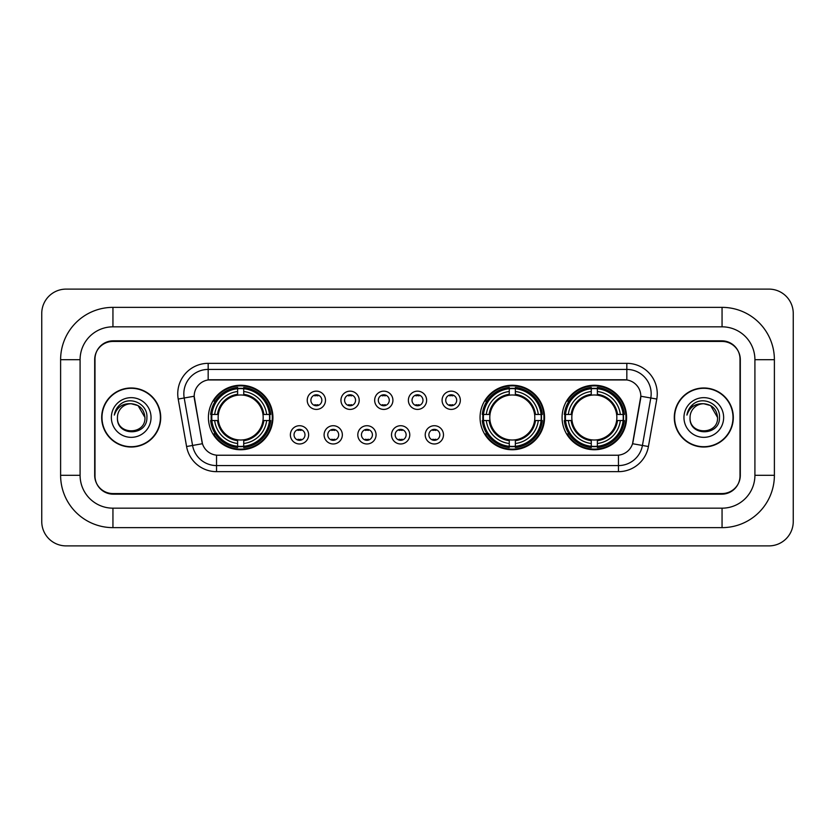 <?xml version="1.0" encoding="UTF-8"?>
<svg xmlns="http://www.w3.org/2000/svg" width="835" height="835" viewBox="0 0 835 835"><rect width="100%" height="100%" fill="white"/><g stroke="black" fill="none" stroke-linecap="round" stroke-linejoin="round"><path stroke-width="1.25" d="M480.052 417.5A32.252 32.252 0 0 0 512.304 449.752A32.252 32.252 0 0 0 544.556 417.5A32.252 32.252 0 0 0 512.304 385.248A32.252 32.252 0 0 0 480.052 417.5M562.08 417.5A32.252 32.252 0 0 0 594.332 449.752A32.252 32.252 0 0 0 626.584 417.5A32.252 32.252 0 0 0 594.332 385.248A32.252 32.252 0 0 0 562.08 417.5M208.416 417.5A32.252 32.252 0 0 0 240.668 449.752A32.252 32.252 0 0 0 272.92 417.5A32.252 32.252 0 0 0 240.668 385.248A32.252 32.252 0 0 0 208.416 417.5M308.637 434.847A9.122 9.122 0 0 1 299.514 443.969A9.122 9.122 0 0 1 290.382 434.847A9.122 9.122 0 0 1 299.514 425.714A9.122 9.122 0 0 1 308.637 434.847M294.035 434.847A5.48 5.48 0 0 0 299.514 440.316A5.48 5.48 0 0 0 304.984 434.847A5.48 5.48 0 0 0 299.514 429.367A5.48 5.48 0 0 0 294.035 434.847M342.35 434.847A9.122 9.122 0 0 1 333.228 443.969A9.122 9.122 0 0 1 324.095 434.847A9.122 9.122 0 0 1 333.228 425.714A9.122 9.122 0 0 1 342.35 434.847M327.748 434.847A5.48 5.48 0 0 0 333.228 440.316A5.48 5.48 0 0 0 338.697 434.847A5.48 5.48 0 0 0 333.228 429.367A5.48 5.48 0 0 0 327.748 434.847M376.063 434.847A9.122 9.122 0 0 1 366.93 443.969A9.122 9.122 0 0 1 357.808 434.847A9.122 9.122 0 0 1 366.93 425.714A9.122 9.122 0 0 1 376.063 434.847M361.461 434.847A5.48 5.48 0 0 0 366.93 440.316A5.48 5.48 0 0 0 372.41 434.847A5.48 5.48 0 0 0 366.93 429.367A5.48 5.48 0 0 0 361.461 434.847M409.776 434.847A9.122 9.122 0 0 1 400.643 443.969A9.122 9.122 0 0 1 391.521 434.847A9.122 9.122 0 0 1 400.643 425.714A9.122 9.122 0 0 1 409.776 434.847M395.164 434.847A5.48 5.48 0 0 0 400.643 440.316A5.48 5.48 0 0 0 406.123 434.847A5.48 5.48 0 0 0 400.643 429.367A5.48 5.48 0 0 0 395.164 434.847M443.479 434.847A9.122 9.122 0 0 1 434.357 443.969A9.122 9.122 0 0 1 425.224 434.847A9.122 9.122 0 0 1 434.357 425.714A9.122 9.122 0 0 1 443.479 434.847M428.877 434.847A5.48 5.48 0 0 0 434.357 440.316A5.48 5.48 0 0 0 439.836 434.847A5.48 5.48 0 0 0 434.357 429.367A5.48 5.48 0 0 0 428.877 434.847M325.493 400.278A9.122 9.122 0 0 1 316.371 409.411A9.122 9.122 0 0 1 307.238 400.278A9.122 9.122 0 0 1 316.371 391.156A9.122 9.122 0 0 1 325.493 400.278M310.891 400.278A5.48 5.48 0 0 0 316.371 405.758A5.48 5.48 0 0 0 321.84 400.278A5.48 5.48 0 0 0 316.371 394.798A5.48 5.48 0 0 0 310.891 400.278M359.207 400.278A9.122 9.122 0 0 1 350.074 409.411A9.122 9.122 0 0 1 340.951 400.278A9.122 9.122 0 0 1 350.074 391.156A9.122 9.122 0 0 1 359.207 400.278M344.605 400.278A5.48 5.48 0 0 0 350.074 405.758A5.48 5.48 0 0 0 355.553 400.278A5.48 5.48 0 0 0 350.074 394.798A5.48 5.48 0 0 0 344.605 400.278M392.92 400.278A9.122 9.122 0 0 1 383.787 409.411A9.122 9.122 0 0 1 374.664 400.278A9.122 9.122 0 0 1 383.787 391.156A9.122 9.122 0 0 1 392.92 400.278M378.318 400.278A5.48 5.48 0 0 0 383.787 405.758A5.48 5.48 0 0 0 389.267 400.278A5.48 5.48 0 0 0 383.787 394.798A5.48 5.48 0 0 0 378.318 400.278M426.622 400.278A9.122 9.122 0 0 1 417.5 409.411A9.122 9.122 0 0 1 408.378 400.278A9.122 9.122 0 0 1 417.5 391.156A9.122 9.122 0 0 1 426.622 400.278M412.02 400.278A5.48 5.48 0 0 0 417.5 405.758A5.48 5.48 0 0 0 422.98 400.278A5.48 5.48 0 0 0 417.5 394.798A5.48 5.48 0 0 0 412.02 400.278M460.336 400.278A9.122 9.122 0 0 1 451.213 409.411A9.122 9.122 0 0 1 442.08 400.278A9.122 9.122 0 0 1 451.213 391.156A9.122 9.122 0 0 1 460.336 400.278M445.733 400.278A5.48 5.48 0 0 0 451.213 405.758A5.48 5.48 0 0 0 456.682 400.278A5.48 5.48 0 0 0 451.213 394.798A5.48 5.48 0 0 0 445.733 400.278M186.581 446.516L178.21 399.046A30.425 30.425 0 0 1 208.176 363.34L626.824 363.34A30.425 30.425 0 0 1 656.79 399.046L648.419 446.516A30.425 30.425 0 0 1 618.453 471.66L216.547 471.66A30.425 30.425 0 0 1 186.581 446.516L202.446 443.719L194.43 399.057A16.429 16.429 0 0 1 210.608 379.768L624.392 379.768A16.429 16.429 0 0 1 640.57 399.057L633.055 441.652A16.429 16.429 0 0 1 616.877 455.232L218.123 455.232A16.429 16.429 0 0 1 201.945 441.652L194.179 396.239L184.201 397.992A24.34 24.34 0 0 1 208.176 369.425L626.824 369.425A24.34 24.34 0 0 1 650.799 397.992L642.428 445.462A24.34 24.34 0 0 1 618.453 465.575L216.547 465.575A24.34 24.34 0 0 1 192.572 445.462L184.201 397.992A24.34 24.34 0 0 1 183.836 393.765M211.318 420.537A29.517 29.517 0 0 1 211.318 414.463M564.971 420.537A29.517 29.517 0 0 1 564.971 414.463M482.954 420.537A29.517 29.517 0 0 1 482.954 414.463M112.944 307.363L112.944 326.829L722.056 326.829L722.056 307.363A52.334 52.334 0 0 1 774.389 359.697A52.334 52.334 0 0 0 722.056 307.363L112.944 307.363A52.334 52.334 0 0 0 60.611 359.697L60.611 475.303A52.334 52.334 0 0 0 112.944 527.636L722.056 527.636A52.334 52.334 0 0 0 774.389 475.303L774.389 359.697L754.913 359.697A32.857 32.857 0 0 0 722.056 326.829L112.944 326.829A32.857 32.857 0 0 0 80.087 359.697L80.087 475.303A32.857 32.857 0 0 0 112.944 508.171L722.056 508.171A32.857 32.857 0 0 0 754.913 475.303L754.913 359.697L754.913 475.303L774.389 475.303M722.056 341.442L112.944 341.442A18.255 18.255 0 0 0 94.689 359.697L94.689 475.303A18.255 18.255 0 0 0 112.944 493.558L722.056 493.558A18.255 18.255 0 0 0 740.311 475.303L740.311 359.697A18.255 18.255 0 0 0 722.056 341.442M793.25 313.449A24.34 24.34 0 0 0 768.91 289.108L66.09 289.108A24.34 24.34 0 0 0 41.75 313.449L41.75 521.551A24.34 24.34 0 0 0 66.09 545.892L768.91 545.892A24.34 24.34 0 0 0 793.25 521.551L793.25 313.449M101.693 417.5A29.517 29.517 0 0 0 131.199 447.017A29.517 29.517 0 0 0 160.717 417.5A29.517 29.517 0 0 0 131.199 387.983A29.517 29.517 0 0 0 101.693 417.5M674.283 417.5A29.517 29.517 0 0 0 703.801 447.017A29.517 29.517 0 0 0 733.307 417.5A29.517 29.517 0 0 0 703.801 387.983A29.517 29.517 0 0 0 674.283 417.5M208.176 363.34L208.176 379.956L626.824 379.956L626.824 363.34M194.179 396.207L194.357 393.765M616.877 455.232L218.123 455.232M656.79 399.046L640.821 396.239L632.554 443.719L648.419 446.516M740.008 359.081A18.255 18.255 0 0 0 721.753 340.826L113.247 340.826A18.255 18.255 0 0 0 94.992 359.081L94.992 475.919A18.255 18.255 0 0 0 113.247 494.174L721.753 494.174A18.255 18.255 0 0 0 740.008 475.919L740.008 359.081L740.008 475.919M94.992 359.081L94.992 475.919M144.956 417.5C145.801 435.244 116.597 435.244 117.443 417.5C116.159 436.726 147.503 436.287 146.887 417.5C147.952 404.349 130.865 395.821 120.741 404.036C117.161 406.895 115.021 410.58 114.322 415.089C117.15 407.021 122.776 403.242 131.199 403.743L138.078 405.591L144.956 417.5C145.801 435.244 116.597 435.244 117.443 417.5C116.597 435.244 145.801 435.244 144.956 417.5L138.078 405.591L131.199 403.743L138.078 405.591L144.956 417.5L138.078 405.591L131.199 403.743L138.078 405.591L144.956 417.5C144.142 409.14 139.549 404.558 131.199 403.743A13.757 13.757 0 0 0 117.443 417.5M160.404 417.5A29.204 29.204 0 0 0 131.199 388.296A29.204 29.204 0 0 0 101.995 417.5A29.204 29.204 0 0 0 131.199 446.704A29.204 29.204 0 0 0 160.404 417.5M111.358 417.5A19.842 19.842 0 0 0 131.199 437.342A19.842 19.842 0 0 0 151.041 417.5A19.842 19.842 0 0 0 131.199 397.658A19.842 19.842 0 0 0 111.358 417.5M717.557 417.5C718.403 435.244 689.199 435.244 690.044 417.5C688.76 436.726 720.104 436.287 719.488 417.5C720.553 404.349 703.467 395.821 693.342 404.036C689.762 406.895 687.622 410.58 686.923 415.089C689.752 407.021 695.378 403.242 703.801 403.743L710.679 405.591L717.557 417.5C718.403 435.244 689.199 435.244 690.044 417.5C689.199 435.244 718.403 435.244 717.557 417.5L710.679 405.591L703.801 403.743L710.679 405.591L717.557 417.5L710.679 405.591L703.801 403.743L710.679 405.591L717.557 417.5C716.743 409.14 712.151 404.558 703.801 403.743A13.757 13.757 0 0 0 690.044 417.5M733.005 417.5A29.204 29.204 0 0 0 703.801 388.296A29.204 29.204 0 0 0 674.596 417.5A29.204 29.204 0 0 0 703.801 446.704A29.204 29.204 0 0 0 733.005 417.5M683.959 417.5A19.842 19.842 0 0 0 703.801 437.342A19.842 19.842 0 0 0 723.642 417.5A19.842 19.842 0 0 0 703.801 397.658A19.842 19.842 0 0 0 683.959 417.5M688.938 409.15L693.332 404.046M317.885 395.863L317.885 395.018L317.885 395.863A4.666 4.666 0 0 0 314.847 395.863L314.847 395.018M314.847 405.539L314.847 404.693A4.666 4.666 0 0 0 317.885 404.693L317.885 405.539M351.598 395.863L351.598 395.018L351.598 395.863A4.666 4.666 0 0 0 348.56 395.863L348.56 395.018M348.56 405.539L348.56 404.693A4.666 4.666 0 0 0 351.598 404.693L351.598 405.539M385.311 395.863L385.311 395.018L385.311 395.863A4.666 4.666 0 0 0 382.263 395.863L382.263 395.018M382.263 405.539L382.263 404.693A4.666 4.666 0 0 0 385.311 404.693L385.311 405.539M419.024 395.863L419.024 395.018L419.024 395.863A4.666 4.666 0 0 0 415.976 395.863L415.976 395.018M415.976 405.539L415.976 404.693A4.666 4.666 0 0 0 419.024 404.693L419.024 405.539M452.737 395.863L452.737 395.018L452.737 395.863A4.666 4.666 0 0 0 449.689 395.863L449.689 395.018M449.689 405.539L449.689 404.693A4.666 4.666 0 0 0 452.737 404.693L452.737 405.539M297.991 440.108L297.991 439.252A4.666 4.666 0 0 0 301.028 439.252L301.028 440.108M301.028 429.576L301.028 430.432A4.666 4.666 0 0 0 297.991 430.432L297.991 429.576M331.704 440.108L331.704 439.252A4.666 4.666 0 0 0 334.741 439.252L334.741 440.108M334.741 429.576L334.741 430.432A4.666 4.666 0 0 0 331.704 430.432L331.704 429.576M365.417 440.108L365.417 439.252A4.666 4.666 0 0 0 368.454 439.252L368.454 440.108M368.454 429.576L368.454 430.432A4.666 4.666 0 0 0 365.417 430.432L365.417 429.576M399.12 440.108L399.12 439.252A4.666 4.666 0 0 0 402.167 439.252L402.167 440.108M402.167 429.576L402.167 430.432A4.666 4.666 0 0 0 399.12 430.432L399.12 429.576M432.833 440.108L432.833 439.252A4.666 4.666 0 0 0 435.88 439.252L435.88 440.108M435.88 429.576L435.88 430.432A4.666 4.666 0 0 0 432.833 430.432L432.833 429.576M243.716 446.308L243.716 447.529A30.185 30.185 0 0 0 270.697 420.537L269.475 420.537A28.964 28.964 0 0 1 243.716 446.308L243.716 443.489A26.167 26.167 0 0 0 266.657 420.537L262.973 420.537A22.514 22.514 0 0 0 243.716 395.195L243.716 388.692A28.964 28.964 0 0 1 269.475 414.463L270.697 414.463A30.185 30.185 0 0 0 243.716 387.471L243.716 388.692M211.86 420.537L210.639 420.537A30.185 30.185 0 0 0 237.631 447.529L237.631 446.308A28.964 28.964 0 0 1 211.86 420.537L214.678 420.537A26.167 26.167 0 0 0 237.631 443.489L237.631 439.805A22.514 22.514 0 0 0 262.973 420.537L263.881 420.537A23.401 23.401 0 0 1 243.716 440.703L243.716 443.489M237.631 388.692L237.631 387.471A30.185 30.185 0 0 0 210.639 414.463L211.86 414.463A28.964 28.964 0 0 1 237.631 388.692L237.631 391.511A26.167 26.167 0 0 0 214.678 414.463L218.363 414.463A22.514 22.514 0 0 0 237.631 439.805L237.631 440.703A23.401 23.401 0 0 1 217.465 420.537L214.678 420.537M211.923 420.537A28.901 28.901 0 0 1 211.923 414.463M243.716 388.755A28.901 28.901 0 0 0 237.631 388.755M269.413 414.463A28.901 28.901 0 0 1 269.413 420.537M269.475 414.463L266.657 414.463A26.167 26.167 0 0 0 243.716 391.511M266.657 420.537L269.475 420.537M237.631 443.489L237.631 446.308M262.973 414.463L266.657 414.463M243.716 439.847L243.716 440.703M237.631 439.805A22.514 22.514 0 0 1 218.363 420.537L217.465 420.537M243.716 446.245A28.901 28.901 0 0 1 237.631 446.245M214.678 414.463L211.86 414.463M237.631 395.153L237.631 391.511M243.716 395.195A22.514 22.514 0 0 0 218.363 414.463L217.465 414.463A23.401 23.401 0 0 1 237.631 394.297M243.716 395.153L243.716 394.297A23.401 23.401 0 0 1 263.881 414.463M215.346 401.071L213.624 401.071A31.646 31.646 0 0 1 272.314 417.5A31.646 31.646 0 0 1 213.624 433.929L215.346 433.929M515.352 446.308L515.352 447.529A30.185 30.185 0 0 0 542.332 420.537L541.111 420.537A28.964 28.964 0 0 1 515.352 446.308L515.352 443.489A26.167 26.167 0 0 0 538.293 420.537L534.609 420.537A22.514 22.514 0 0 0 515.352 395.195L515.352 388.692A28.964 28.964 0 0 1 541.111 414.463L542.332 414.463A30.185 30.185 0 0 0 515.352 387.471L515.352 388.692M483.496 420.537L482.275 420.537A30.185 30.185 0 0 0 509.267 447.529L509.267 446.308A28.964 28.964 0 0 1 483.496 420.537L486.314 420.537A26.167 26.167 0 0 0 509.267 443.489L509.267 439.805A22.514 22.514 0 0 0 534.609 420.537L535.517 420.537A23.401 23.401 0 0 1 515.352 440.703L515.352 443.489M509.267 388.692L509.267 387.471A30.185 30.185 0 0 0 482.275 414.463L483.496 414.463A28.964 28.964 0 0 1 509.267 388.692L509.267 391.511A26.167 26.167 0 0 0 486.314 414.463L489.999 414.463A22.514 22.514 0 0 0 509.267 439.805L509.267 440.703A23.401 23.401 0 0 1 489.101 420.537L486.314 420.537M483.559 420.537A28.901 28.901 0 0 1 483.559 414.463M515.352 388.755A28.901 28.901 0 0 0 509.267 388.755M541.049 414.463A28.901 28.901 0 0 1 541.049 420.537M541.111 414.463L538.293 414.463A26.167 26.167 0 0 0 515.352 391.511M538.293 420.537L541.111 420.537M509.267 443.489L509.267 446.308M534.609 414.463L538.293 414.463M515.352 439.847L515.352 440.703M509.267 439.805A22.514 22.514 0 0 1 489.999 420.537L489.101 420.537M515.352 446.245A28.901 28.901 0 0 1 509.267 446.245M486.314 414.463L483.496 414.463M509.267 395.153L509.267 391.511M515.352 395.195A22.514 22.514 0 0 0 489.999 414.463L489.101 414.463A23.401 23.401 0 0 1 509.267 394.297M515.352 395.153L515.352 394.297A23.401 23.401 0 0 1 535.517 414.463M486.982 401.071L485.26 401.071A31.646 31.646 0 0 1 543.95 417.5A31.646 31.646 0 0 1 485.26 433.929L486.982 433.929M597.369 446.308L597.369 447.529A30.185 30.185 0 0 0 624.361 420.537L623.14 420.537A28.964 28.964 0 0 1 597.369 446.308L597.369 443.489A26.167 26.167 0 0 0 620.322 420.537L616.637 420.537A22.514 22.514 0 0 0 597.369 395.195L597.369 388.692A28.964 28.964 0 0 1 623.14 414.463L624.361 414.463A30.185 30.185 0 0 0 597.369 387.471L597.369 388.692M565.525 420.537L564.303 420.537A30.185 30.185 0 0 0 591.284 447.529L591.284 446.308A28.964 28.964 0 0 1 565.525 420.537L568.343 420.537A26.167 26.167 0 0 0 591.284 443.489L591.284 439.805A22.514 22.514 0 0 0 616.637 420.537L617.535 420.537A23.401 23.401 0 0 1 597.369 440.703L597.369 443.489M591.284 388.692L591.284 387.471A30.185 30.185 0 0 0 564.303 414.463L565.525 414.463A28.964 28.964 0 0 1 591.284 388.692L591.284 391.511A26.167 26.167 0 0 0 568.343 414.463L572.027 414.463A22.514 22.514 0 0 0 591.284 439.805L591.284 440.703A23.401 23.401 0 0 1 571.119 420.537L568.343 420.537M565.587 420.537A28.901 28.901 0 0 1 565.587 414.463M597.369 388.755A28.901 28.901 0 0 0 591.284 388.755M623.077 414.463A28.901 28.901 0 0 1 623.077 420.537M623.14 414.463L620.322 414.463A26.167 26.167 0 0 0 597.369 391.511M620.322 420.537L623.14 420.537M591.284 443.489L591.284 446.308M616.637 414.463L620.322 414.463M597.369 439.847L597.369 440.703M591.284 439.805A22.514 22.514 0 0 1 572.027 420.537L571.119 420.537M597.369 446.245A28.901 28.901 0 0 1 591.284 446.245M568.343 414.463L565.525 414.463M591.284 395.153L591.284 391.511M597.369 395.195A22.514 22.514 0 0 0 572.027 414.463L571.119 414.463A23.401 23.401 0 0 1 591.284 394.297M597.369 395.153L597.369 394.297A23.401 23.401 0 0 1 617.535 414.463M569.011 401.071L567.289 401.071A31.646 31.646 0 0 1 625.968 417.5A31.646 31.646 0 0 1 567.289 433.929L569.011 433.929M722.056 527.636L722.056 508.171L112.944 508.171L112.944 527.636M60.611 475.303L80.087 475.303L80.087 359.697L60.611 359.697M618.453 455.148L618.453 471.66M216.547 471.66L216.547 455.148M178.21 399.046L184.201 397.992M243.716 439.805A22.514 22.514 0 0 0 262.973 420.537M237.631 446.516A29.173 29.173 0 0 0 243.716 446.516M269.684 420.537A29.173 29.173 0 0 0 269.684 414.463M243.716 388.484A29.173 29.173 0 0 0 237.631 388.484M515.352 439.805A22.514 22.514 0 0 0 534.609 420.537M509.267 446.516A29.173 29.173 0 0 0 515.352 446.516M541.32 420.537A29.173 29.173 0 0 0 541.32 414.463M515.352 388.484A29.173 29.173 0 0 0 509.267 388.484M597.369 439.805A22.514 22.514 0 0 0 616.637 420.537M591.284 446.516A29.173 29.173 0 0 0 597.369 446.516M623.348 420.537A29.173 29.173 0 0 0 623.348 414.463M597.369 388.484A29.173 29.173 0 0 0 591.284 388.484"/></g></svg>
